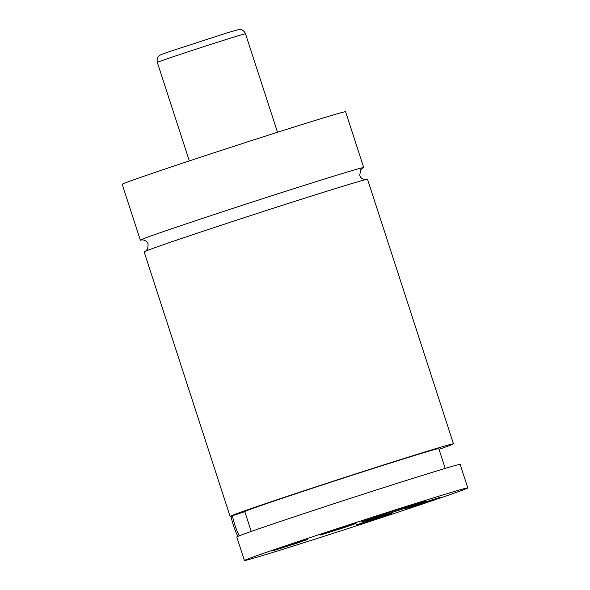 <?xml version="1.0" encoding="UTF-8"?>
<svg xmlns="http://www.w3.org/2000/svg" width="590" height="590" viewBox="0 0 590 590"><rect width="100%" height="100%" fill="white"/><g stroke="black" fill="none" stroke-linecap="round" stroke-linejoin="round"><path stroke-width="0.89" d="M362.201 168.364A117.44 1.637 162 0 0 363.72 167.575A117.44 1.637 162 0 0 214.266 214.509A117.44 1.637 162 0 0 140.339 240.16A117.44 1.637 162 0 0 142.028 239.901M439.034 449.381A117.44 1.637 162 0 0 453.481 443.835L367.541 179.331A117.44 1.637 162 0 0 218.086 226.265A117.44 1.637 162 0 0 144.159 251.915L230.1 516.42A117.44 1.637 162 0 0 230.321 516.449L244.806 511.663M404.615 508.351A33.999 0.472 162 0 0 426.01 500.925A33.999 0.472 162 0 0 382.748 514.51A33.999 0.472 162 0 0 361.353 521.936A33.999 0.472 162 0 0 404.615 508.351M232.386 515.763A30.901 10.318 71.7 0 0 239.23 535.831M237.91 536.369A28.431 9.492 -108.3 0 1 231 516.221M246.325 516.331L249.496 526.103M380.012 517.474L391.782 513.389L384.097 515.66L356.22 524.945L380.012 517.474M344.243 527.556L356.006 523.47L348.321 525.749L320.444 535.027L344.243 527.556M428.591 501.404L440.361 497.318L432.676 499.597L404.799 508.875L428.591 501.404M295.664 543.626L307.427 539.54L299.742 541.812L271.865 551.09L295.664 543.626M363.72 167.575L345.578 111.739A117.44 1.637 162 0 0 196.123 158.673A117.44 1.637 162 0 0 122.196 184.316L140.339 240.16M453.481 443.835A117.44 1.637 162 0 0 304.027 490.769A117.44 1.637 162 0 0 230.1 516.42M445.214 468.408L438.783 448.614A101.989 1.423 162 0 0 341.352 478.77A101.989 1.423 162 0 0 244.798 511.641L251.229 531.442M393.877 513.566A117.44 1.637 162 0 0 467.804 487.923A117.44 1.637 162 0 0 318.357 534.857A117.44 1.637 162 0 0 244.422 560.5A117.44 1.637 162 0 0 393.877 513.566M467.804 487.923L460.163 464.411A117.44 1.637 162 0 0 310.716 511.346A117.44 1.637 162 0 0 236.782 536.989L244.422 560.5M186.514 52.304A46.359 0.649 162 0 0 157.331 62.429C156.453 58.122 158.68 56.33 158.452 56.566L159.44 55.608C160.414 55.003 158.658 55.349 170.975 51.101L227.917 32.605L238.581 29.574L241.177 29.699C240.86 29.648 243.7 29.795 245.506 33.778A46.359 0.649 162 0 0 186.514 52.304M366.117 179.566C365.431 179.788 360.733 179.286 359.753 175.37L360.564 169.935L362.437 168.224M141.755 239.931C142.463 239.702 147.161 240.219 148.134 244.142L147.707 248.914L145.442 251.266M157.331 62.429L189.331 160.923M245.506 33.778L277.507 132.271"/></g></svg>
